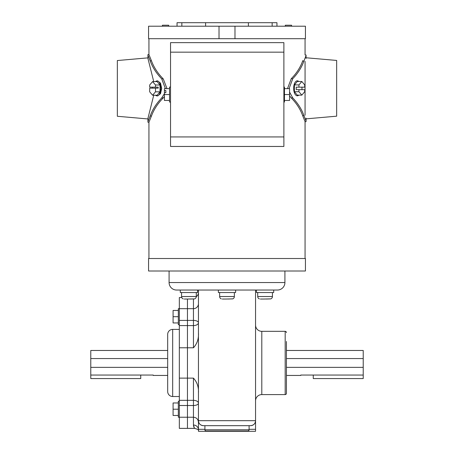 <?xml version="1.0" encoding="UTF-8"?>
<svg xmlns="http://www.w3.org/2000/svg" width="454" height="454" viewBox="0 0 454 454"><rect width="100%" height="100%" fill="white"/><g stroke="black" fill="none" stroke-linecap="round" stroke-linejoin="round"><path stroke-width="0.68" d="M291.57 26.213L291.57 25.214L285.328 25.214L285.328 26.213M168.672 26.213L168.672 25.214L162.43 25.214L162.43 26.213M170.545 102.042L169.546 102.042L169.546 87.055L170.545 87.055M169.546 100.459L164.427 100.459L164.427 92.678L165.863 92.678L165.863 90.516L164.427 90.516L164.427 88.643L169.546 88.643M164.427 92.678L164.427 90.516M165.863 92.678L165.863 90.516M164.427 94.551L169.546 94.551M283.886 87.055L284.454 87.055L284.454 102.042L283.886 102.042M284.454 88.643L289.573 88.643L289.573 100.459L284.454 100.459M289.573 94.551L284.454 94.551M298.8 81.493A7.491 3.638 90 0 0 297.296 80.818A7.491 3.638 90 0 0 293.659 88.314A7.491 3.638 90 0 0 297.296 95.805A7.491 3.638 90 0 0 298.8 95.136M297.296 81.493L294.43 84.904L294.43 91.725L297.296 95.136L301.831 95.136L304.696 91.725L304.696 89.659L296.229 89.659L296.229 87.162L304.696 87.162L304.696 84.904L301.831 81.493L297.296 81.493M301.967 89.659L301.967 87.162M298.959 89.659L298.959 91.725L294.43 91.725M301.831 81.493L298.959 84.904L298.959 87.162M298.959 84.904L294.43 84.904M298.959 91.725L301.831 95.136M179.602 42.636L176.481 42.636L179.602 42.636M283.886 136.938L283.886 42.636L170.545 42.636L170.545 146.46L283.886 146.46L283.886 136.938L170.545 136.938M274.835 42.636L277.956 42.636L274.835 42.636M147.942 118.954L117.342 116.275L117.342 60.541L147.942 57.862M155.574 95.232A7.491 3.694 -90 0 0 157.101 95.902A7.491 3.694 -90 0 0 160.795 88.411A7.491 3.694 -90 0 0 157.101 80.914A7.491 3.694 -90 0 0 155.574 81.589M157.101 80.914L157.759 80.914L160.495 83.11L161.72 88.411L160.495 93.711L157.759 95.902L157.101 95.902M165.404 88.643L161.72 78.871C156.375 73.338 152.527 67.328 150.172 60.83L147.942 55.138L147.942 54.559L148.94 54.559L148.94 38.704M305.06 258.513L305.06 121.655L302.648 115.577C300.327 109.204 296.519 103.308 291.218 97.888L289.573 95.76M305.06 115.271L305.06 61.352M289.09 88.643L292.734 78.735C297.926 73.298 301.66 67.402 303.936 61.052L306.058 55.558L306.058 54.974L305.06 54.974L305.06 38.704M150.172 60.83L151.466 60.83L148.94 54.559M151.466 60.83C153.866 67.345 157.793 73.361 163.241 78.871L167.021 88.643M148.94 258.513L148.94 122.262L151.466 115.991C153.866 109.476 157.793 103.461 163.241 97.95L164.427 96.549M153.73 81.589L147.942 58.453L147.942 55.138M181.85 26.213L181.85 22.7L177.043 22.7L177.043 26.213M248.389 26.213L248.389 22.7L276.957 22.7L276.957 26.213M181.85 22.7L205.611 22.7L205.611 26.213M248.389 22.7L205.611 22.7M272.15 22.7L272.15 26.213M234.979 26.213L148.566 26.213L148.566 38.704L305.434 38.704L305.434 26.213L234.979 26.213L234.979 38.704M148.94 122.262L147.942 122.262L147.942 118.369L153.73 95.232M147.942 121.683L150.172 115.991C152.527 109.493 156.375 103.478 161.72 97.95L164.427 93.632M219.021 26.213L219.021 38.704M157.101 95.232L160.012 91.822L160.012 85L157.101 81.589L152.595 81.589L149.678 85L149.678 87.162L158.219 87.162L158.219 88.161L149.678 88.161L149.678 91.822L152.595 95.232L157.101 95.232M152.396 87.162L152.396 88.161M155.506 87.162L155.506 85L160.012 85M152.595 95.232L155.506 91.822L155.506 88.161M155.506 91.822L160.012 91.822M155.506 85L152.595 81.589M305.434 258.513L148.566 258.513L148.566 271.004L305.434 271.004L305.434 258.513M306.058 118.159L306.058 121.655L305.06 121.655M306.058 55.558L306.058 58.464M303.936 61.052L302.648 61.052L302.841 60.598M302.648 61.052C300.327 67.425 296.519 73.321 291.218 78.735L287.49 88.643M306.058 121.065L303.936 115.577C301.66 109.221 297.926 103.325 292.734 97.888L289.573 92.06M306.058 57.766L336.658 60.444L336.658 116.179L306.058 118.857M198.443 430.5L198.443 420.676L255.557 420.676L255.557 431.3L198.443 431.3L198.443 430.5C199.096 430.006 197.825 429.297 194.624 428.377L187.457 428.377L187.457 417.232L187.457 428.377L179.336 428.377L179.336 417.232L178.337 417.232L178.337 401.205L179.336 401.205L179.336 417.232L179.336 378.131L187.457 378.131L187.457 299.033L187.457 308.686L193.449 308.686L193.449 299.033M178.337 409.219L173.088 409.219L173.088 415.461L178.337 415.461M173.088 409.219L173.088 402.97L178.337 402.97M179.336 308.686L179.336 324.712L178.337 324.712L178.337 308.686L187.457 308.686L187.457 325.58L179.336 325.58L179.336 297.54L181.77 297.54M178.337 316.699L173.088 316.699L173.088 322.942L178.337 322.942M173.088 316.699L173.088 310.457L178.337 310.457M313.26 375.049L313.26 378.568L363.223 378.568L363.223 350.471L286.429 350.471L286.429 341.476L286.429 384.442L286.429 375.447L300.775 375.447L300.775 375.049L363.223 375.049M301.053 375.049L300.775 375.447M167.679 350.471L90.777 350.471L90.777 367.354L167.679 367.354M167.679 358.564L90.777 358.564M167.679 375.447L153.225 375.447L153.225 375.049L90.777 375.049L90.777 367.354M286.429 367.354L363.223 367.354M286.429 358.564L363.223 358.564M140.74 375.049L140.74 378.568L90.777 378.568L90.777 375.049M179.336 417.232L187.457 417.232L187.457 325.58L193.449 325.58A4.994 2.855 180 0 0 198.443 322.726L198.443 332.81C198.801 338.752 197.138 343.74 193.449 347.787L193.449 320.411A4.994 2.315 180 0 1 198.443 322.726L198.443 303.692A4.994 4.994 0 0 1 193.449 308.686L193.449 320.411L179.336 320.411M179.336 378.131L179.336 347.787L193.449 347.787M179.336 347.787L179.336 325.58M179.336 400.337L187.457 400.337L187.457 405.507L179.336 405.507M181.56 292.535L181.56 296.536A2.497 2.497 0 0 0 183.229 298.891L183.229 298.891M184.222 299.033L187.672 299.033L184.222 299.033M181.56 296.536L196.287 296.536A2.497 2.497 0 0 1 194.618 298.891L187.672 299.033M196.287 296.536L196.287 292.535M197.552 290.038L197.552 292.535L180.289 292.535L180.289 290.038M194.618 298.891L190.169 299.033M219.634 292.535L219.634 296.536A2.497 2.497 0 0 0 221.302 298.891L221.302 298.891M222.295 299.033L225.752 299.033L222.295 299.033M219.634 296.536L234.366 296.536A2.497 2.497 0 0 1 232.698 298.891L225.752 299.033M234.366 296.536L234.366 292.535M235.632 290.038L235.632 292.535L218.368 292.535L218.368 290.038M228.249 299.033L232.698 298.84M257.713 292.535L257.713 296.536A2.497 2.497 0 0 0 259.382 298.891L259.382 298.891M260.375 299.033L263.831 299.033L260.375 299.033M257.713 296.536L272.44 296.536A2.497 2.497 0 0 1 270.771 298.891L263.831 299.033M272.44 296.536L272.44 292.535M273.711 290.038L273.711 292.535L256.448 292.535L256.448 290.038M266.328 299.033L270.771 298.891M169.087 271.004L169.087 282.547A7.491 7.491 0 0 0 176.578 290.038L277.422 290.038A7.491 7.491 0 0 0 284.913 282.547L284.913 271.004M255.557 296.558L255.557 292.036L255.557 296.558M261.799 331.329A6.242 6.242 0 0 1 255.557 325.087L255.557 400.831A6.242 6.242 0 0 1 261.799 394.588L285.18 394.588L285.18 331.329L261.799 331.329L261.799 394.588M286.429 341.476L286.429 393.34A1.249 1.249 0 0 1 285.18 394.588M286.429 332.578A1.249 1.249 0 0 0 285.18 331.329M255.557 290.038L255.557 420.676C255.341 423.661 253.678 425.324 250.563 425.676L203.437 425.676L204.913 425.676L204.913 429.751A1.249 1.249 0 0 0 206.161 430.999L247.839 430.999A1.249 1.249 0 0 0 249.087 429.751L249.087 425.676M198.443 292.541A4.994 4.994 0 0 1 196.281 296.655M179.336 329.394L172.673 329.394A4.994 4.994 0 0 0 167.679 334.394L167.679 391.524A4.994 4.994 0 0 0 172.673 396.518L179.336 396.518M198.443 393.102L198.443 403.192A4.994 2.855 0 0 0 193.449 400.337L187.457 400.337L187.457 378.131L193.449 378.131C197.138 382.172 198.801 387.16 198.443 393.102L198.443 332.81M193.449 378.131L193.449 405.507A4.994 2.315 0 0 0 198.443 403.192L198.443 422.226C198.148 419.19 196.48 417.527 193.449 417.232L193.449 405.507L187.457 405.507L187.457 417.232L193.449 417.232L193.449 425.023C194.76 429.251 194.76 429.478 193.449 425.71M203.437 425.676A4.994 4.994 0 0 1 198.443 420.676A4.994 4.994 0 0 0 203.437 425.676C200.322 425.324 198.659 423.661 198.443 420.676L198.443 290.038M286.429 393.34L286.429 384.442M198.443 429.768A4.994 4.739 0 0 0 193.449 425.023M255.557 420.676A4.994 4.994 0 0 1 250.563 425.676M283.886 52.165L170.545 52.165M161.72 78.871L163.241 78.871M150.172 115.991L151.466 115.991M161.72 97.95L163.241 97.95M292.734 78.735L291.218 78.735M292.734 97.888L291.218 97.888M303.936 115.577L302.648 115.577M169.087 282.547L284.913 282.547M204.913 429.751L249.087 429.751M172.673 329.394L172.673 396.518M255.557 429.314L249.087 429.314M204.913 429.314L198.443 429.314M152.947 375.049L153.225 375.447"/></g></svg>
